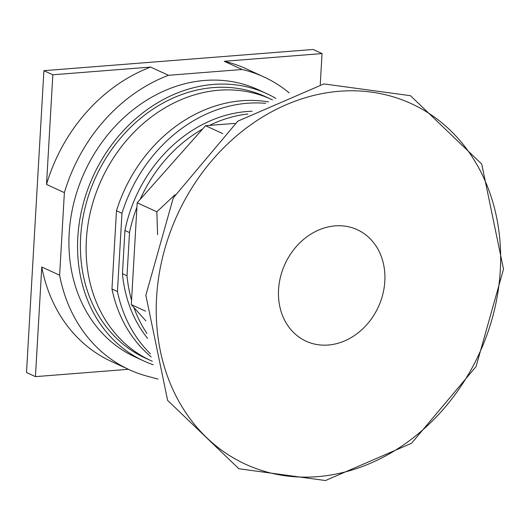 <?xml version="1.0" encoding="UTF-8"?>
<svg xmlns="http://www.w3.org/2000/svg" width="530" height="530" viewBox="0 0 530 530"><rect width="100%" height="100%" fill="white"/><g stroke="black" fill="none" stroke-linecap="round" stroke-linejoin="round"><path stroke-width="0.79" d="M41.757 266.994A161.12 134.905 114.7 0 0 111.413 361.486L129.28 369.701A161.12 134.905 -65.3 0 1 59.618 275.209L41.757 266.994L35.43 376.638L128.432 369.311M224.25 61.281L242.117 69.496A161.12 134.905 -65.3 0 1 263.92 76.949L246.059 68.728A161.12 134.905 114.7 0 0 224.25 61.281L322.041 53.576L313.104 49.469L43.904 70.675L26.5 372.53L35.43 376.638M150.626 67.078A161.12 134.905 114.7 0 0 46.514 184.433L52.834 74.783L150.626 67.078L168.487 75.3A161.12 134.905 -65.3 0 0 64.382 192.648L59.618 275.209M322.041 53.576L320.252 84.502M157.993 379.096L147.095 376.148A161.12 134.905 -65.3 0 1 129.28 369.701M46.514 184.433L64.382 192.648M43.904 70.675L52.834 74.783M242.117 69.496L168.487 75.3M263.92 76.949A161.12 134.905 -65.3 0 1 289.142 92.856M153.263 364.772A147.121 123.185 -65.3 0 1 143.769 360.963L135.13 356.988A147.121 123.185 -65.3 0 1 69.178 233.359A147.121 123.185 -65.3 0 1 258.077 89.663L266.716 93.638A147.121 123.185 -65.3 0 1 275.785 98.361M143.769 360.963A147.121 123.185 -65.3 0 1 77.817 237.334A147.121 123.185 -65.3 0 1 266.716 93.638M152.296 361.275A143.855 120.449 -65.3 0 1 150.851 360.625L145.134 357.995A143.855 120.449 -65.3 0 1 80.653 237.115A143.855 120.449 -65.3 0 1 265.351 96.606L271.069 99.236A143.855 120.449 -65.3 0 1 272.5 99.905M150.851 360.625A143.855 120.449 -65.3 0 1 86.37 239.745A143.855 120.449 -65.3 0 1 271.069 99.236M151.189 356.928A143.855 120.449 -65.3 0 1 111.962 288.982L116.474 210.748A143.855 120.449 -65.3 0 1 268.485 101.899M150.474 353.868A143.855 120.449 -65.3 0 1 117.448 291.507L111.962 288.982M116.474 210.748L121.96 213.272L117.448 291.507M121.96 213.272A143.855 120.449 -65.3 0 1 265.696 103.343M147.631 338.398A135.335 113.321 -65.3 0 1 122.443 273.685L124.934 230.47A135.335 113.321 -65.3 0 1 252.094 111.254M146.976 333.45A135.335 113.321 -65.3 0 1 133.931 307.552L145.856 320.849M124.934 230.47L129.512 232.571A135.335 113.321 -65.3 0 1 136.925 207.223L131.566 300.192A135.335 113.321 -65.3 0 1 127.021 275.785L122.443 273.685M129.512 232.571L127.021 275.785M140.165 199.426A135.335 113.321 -65.3 0 1 202.579 129.068L137.184 202.785L136.925 207.223M234.942 123.391L209.522 125.398A135.335 113.321 -65.3 0 1 247.921 113.976M209.522 125.398L205.56 125.709L202.579 129.068M131.566 300.192L131.307 304.631L133.931 307.552M137.184 202.785L156.853 211.828L174.96 194.782M205.56 125.709L222.819 133.646M131.307 304.631L145.505 311.163M157.582 234.651L156.853 211.828M278.561 289.638A61.341 51.364 114.7 0 0 328.255 345.03A61.341 51.364 114.7 0 0 384.82 281.271A61.341 51.364 114.7 0 0 335.126 225.879A61.341 51.364 114.7 0 0 278.561 289.638M500.293 270.419A198.432 166.148 114.7 0 0 339.544 91.253A198.432 166.148 114.7 0 0 156.575 297.496A198.432 166.148 114.7 0 0 317.324 476.662A198.432 166.148 114.7 0 0 500.293 270.419M410.465 95.698L481.724 164.061L503.5 269.174L476.066 366.555L411.525 443.285L325.473 480.531L238.891 468.752L167.626 400.389L145.849 295.276L173.284 197.895L237.824 121.171L323.883 83.925L410.465 95.698"/></g></svg>
